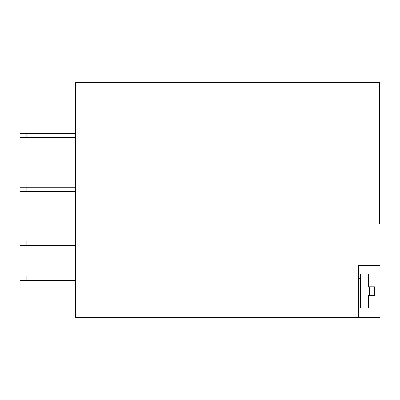 <?xml version="1.0" encoding="UTF-8"?>
<svg xmlns="http://www.w3.org/2000/svg" width="400" height="400" viewBox="0 0 400 400"><rect width="100%" height="100%" fill="white"/><g stroke="black" fill="none" stroke-linecap="round" stroke-linejoin="round"><path stroke-width="0.6" d="M369.41 286.795L368.74 286.795L368.74 273.965L380 273.965L380 308.17L368.74 308.17L368.74 295.345L369.41 295.345L369.41 286.795L374.45 286.795L374.45 295.345L369.41 295.345M368.74 273.965L360.465 273.965L360.465 308.17L368.74 308.17M358.62 303.895L360.465 303.895M358.62 278.24L360.465 278.24M380 273.965L380 265.415L358.62 265.415L358.62 317.575L380 317.575L380 308.17M380 265.415L380 223.515L379.57 223.515L379.57 82.425L75.58 82.425L75.58 317.575L358.62 317.575M75.58 191.45L26.84 191.45L26.84 187.175L75.58 187.175M26.84 187.175L20 187.175L20 191.45L26.84 191.45M75.58 133.3L20 133.3L20 137.575L26.84 137.575L26.84 133.3M75.58 137.575L26.84 137.575M75.58 276.105L20 276.105L20 280.38L26.84 280.38L26.84 276.105M75.58 280.38L26.84 280.38M75.58 241.045L20 241.045L20 245.32L26.84 245.32L26.84 241.045M75.58 245.32L26.84 245.32"/></g></svg>
